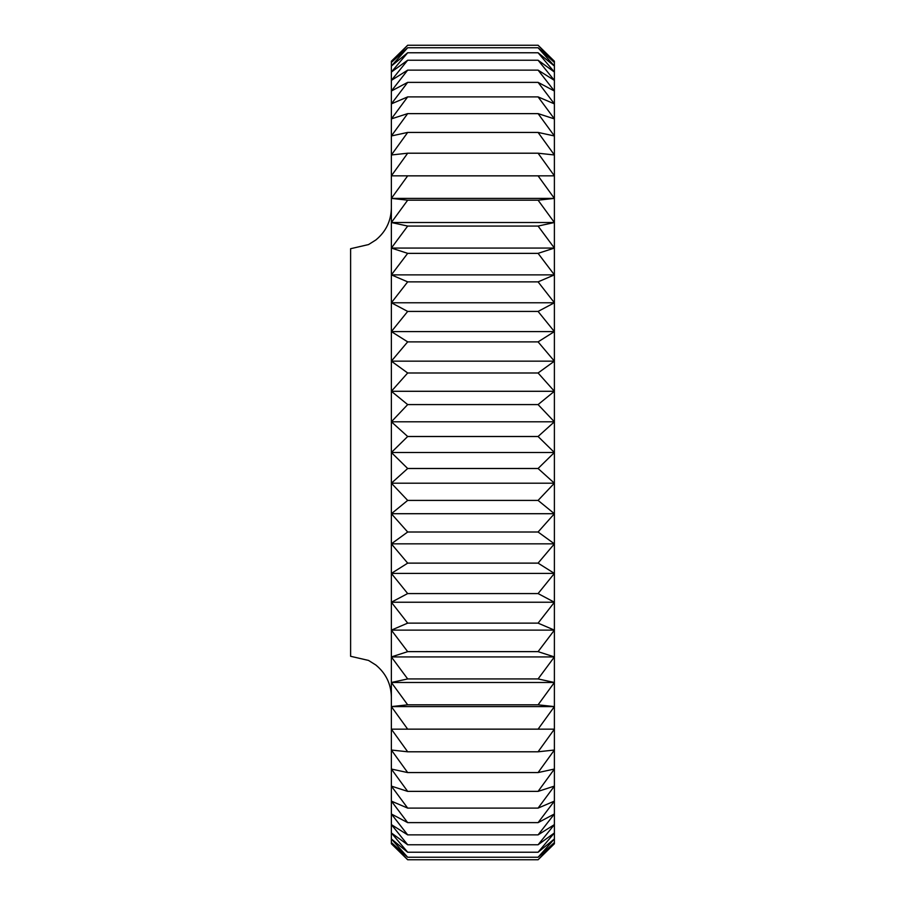 <?xml version="1.0" encoding="UTF-8"?>
<svg xmlns="http://www.w3.org/2000/svg" width="905" height="905" viewBox="0 0 905 905"><rect width="100%" height="100%" fill="white"/><g stroke="black" fill="none" stroke-linecap="round" stroke-linejoin="round"><path stroke-width="1.36" d="M391.367 697.042C391.084 683.999 385.903 673.331 375.847 665.028L368.539 660.435L350.608 656.283L350.608 248.717L368.539 244.565L375.847 239.972C385.903 231.669 391.084 221.001 391.367 207.958M407.669 532.027L538.09 532.027L554.392 543.837L554.392 513.712L538.09 532.004L407.669 532.004L391.367 513.712L391.367 543.837L407.669 532.027M554.392 513.712L554.392 61.235L538.09 45.25L407.669 45.25L391.367 61.235L391.367 62.445L407.669 45.25L538.09 45.25L554.392 62.445L538.09 47.761L407.669 47.761L391.367 62.445L391.367 66.054L407.669 47.761L538.09 47.761L554.392 66.054L538.09 52.762L407.669 52.762L391.367 66.054L391.367 72.049L407.669 52.773L538.09 52.773L554.392 72.049L538.09 60.239L407.669 60.239L391.367 72.049L391.367 80.387L407.669 60.239L538.09 60.239L554.392 80.387L538.09 70.126L407.669 70.126L391.367 80.387L391.367 91.02L407.669 70.126L538.09 70.126L554.392 91.02L538.09 82.366L407.669 82.366L391.367 91.02L391.367 103.883L407.669 82.378L538.09 82.378L554.392 103.883L538.09 96.892L407.669 96.892L391.367 103.883L391.367 118.894L407.669 96.903L538.09 96.903L554.392 118.894L538.09 113.611L407.669 113.611L391.367 118.894L391.367 135.965L407.669 113.634L538.09 113.634L554.392 135.965L538.09 132.424L407.669 132.424L391.367 135.965L391.367 154.981L407.669 132.435L538.09 132.435L554.392 154.981L538.09 153.205L407.669 153.205L391.367 154.981L391.367 175.842L407.669 153.228L538.09 153.228L554.392 175.842L391.367 175.842L391.367 198.399L407.669 175.853L538.09 175.853L554.392 198.399L538.09 200.175L407.669 200.175L391.367 198.399L391.367 222.517L407.669 200.186L538.09 200.186L554.392 222.517L538.09 226.058L407.669 226.058L391.367 222.517L391.367 248.072L407.669 226.08L538.09 226.08L554.392 248.072L538.09 253.343L407.669 253.343L391.367 248.072L391.367 274.871L407.669 253.366L538.09 253.366L554.392 274.871L538.09 281.862L407.669 281.862L391.367 274.871L391.367 302.768L407.669 281.885L538.09 281.885L554.392 302.768L538.09 311.422L407.669 311.422L391.367 302.768L391.367 331.592L407.669 311.444L538.09 311.444L554.392 331.592L538.09 341.864L407.669 341.864L391.367 331.592L391.367 361.163L407.669 341.886L538.09 341.886L554.392 361.163L538.09 372.973L407.669 372.973L391.367 361.163L391.367 391.288L407.669 372.996L538.09 372.996L554.392 391.288L538.09 404.58L407.669 404.58L391.367 391.288L391.367 421.798L407.669 404.603L538.09 404.603L554.392 421.798L538.09 436.481L407.669 436.481L391.367 421.798L391.367 452.5L407.669 436.515L538.09 436.515L554.392 452.5L538.09 468.485L407.669 468.485L391.367 452.5L391.367 483.202L407.669 468.519L538.09 468.519L554.392 483.202L538.09 500.397L407.669 500.397L391.367 483.202L391.367 513.712L407.669 500.42L538.09 500.42L554.392 513.712L391.367 513.712M554.392 198.399L391.367 198.399M554.392 222.517L391.367 222.517M554.392 248.072L391.367 248.072M554.392 274.871L391.367 274.871M554.392 302.768L391.367 302.768M554.392 331.592L391.367 331.592M554.392 361.163L391.367 361.163M554.392 391.288L391.367 391.288M554.392 421.798L391.367 421.798M554.392 452.5L391.367 452.5M554.392 483.202L391.367 483.202M554.392 706.601L554.392 543.837L538.09 563.114L407.669 563.114L391.367 543.837L391.367 573.408L407.669 563.136L538.09 563.136L554.392 573.408L538.09 593.556L407.669 593.556L391.367 573.408L391.367 602.232L407.669 593.578L538.09 593.578L554.392 602.232L538.09 623.115L407.669 623.115L391.367 602.232L391.367 630.129L407.669 623.138L538.09 623.138L554.392 630.129L538.09 651.634L407.669 651.634L391.367 630.129L391.367 656.928L407.669 651.657L538.09 651.657L554.392 656.928L538.09 678.92L407.669 678.92L391.367 656.928L391.367 682.483L407.669 678.942L538.09 678.942L554.392 682.483L538.09 704.814L407.669 704.814L391.367 682.483L391.367 706.601L407.669 704.825L538.09 704.825L554.392 706.601L538.09 729.147L407.669 729.147L391.367 706.601L391.367 729.159L554.392 729.159L538.09 751.772L407.669 751.772L391.367 729.159L391.367 750.019L407.669 751.795L538.09 751.795L554.392 750.019L538.09 772.565L407.669 772.565L391.367 750.019L391.367 769.035L407.669 772.576L538.09 772.576L554.392 769.035L538.09 791.366L407.669 791.366L391.367 769.035L391.367 786.106L407.669 791.389L538.09 791.389L554.392 786.106L538.09 808.097L407.669 808.097L391.367 786.106L391.367 801.117L407.669 808.108L538.09 808.108L554.392 801.117L538.09 822.622L407.669 822.622L391.367 801.117L391.367 813.98L407.669 822.634L538.09 822.634L554.392 813.98L538.09 834.874L407.669 834.874L391.367 813.98L391.367 824.613L407.669 834.874L538.09 834.874L554.392 824.613L538.09 844.761L407.669 844.761L391.367 824.613L391.367 832.951L407.669 844.761L538.09 844.761L554.392 832.951L538.09 852.227L407.669 852.227L391.367 832.951L391.367 838.946L407.669 852.239L538.09 852.239L554.392 838.946L538.09 857.239L407.669 857.239L391.367 838.946L391.367 842.555L407.669 857.239L538.09 857.239L554.392 842.555L538.09 859.75L407.669 859.75L391.367 842.555L391.367 843.765L407.669 859.75L538.09 859.75L554.392 843.765L554.392 706.601L391.367 706.601M554.392 543.837L391.367 543.837M554.392 573.408L391.367 573.408M554.392 602.232L391.367 602.232M554.392 630.129L391.367 630.129M554.392 656.928L391.367 656.928M554.392 682.483L391.367 682.483"/></g></svg>
